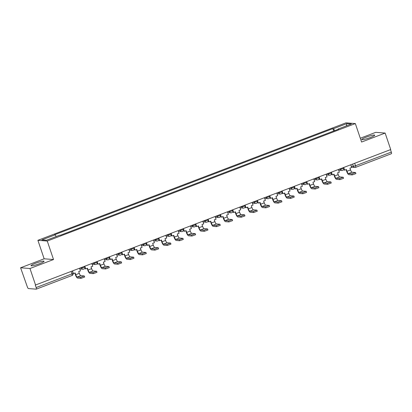 <?xml version="1.0" encoding="UTF-8"?>
<svg xmlns="http://www.w3.org/2000/svg" width="412" height="412" viewBox="0 0 412 412"><rect width="100%" height="100%" fill="white"/><g stroke="black" fill="none" stroke-linecap="round" stroke-linejoin="round"><path stroke-width="0.62" d="M39.665 263.639A6.88 0.875 -18.7 0 0 44.053 261.265A6.88 0.875 -18.7 0 0 35.406 263.309A6.88 0.875 -18.7 0 0 31.018 265.678A6.88 0.875 -18.7 0 0 39.665 263.639M370.337 137.536A6.88 0.875 -18.7 0 0 374.719 135.167A6.88 0.875 -18.7 0 0 366.072 137.206A6.88 0.875 -18.7 0 0 361.69 139.575A6.88 0.875 -18.7 0 0 370.337 137.536M20.6 267.779L29.973 268.506L35.55 284.996L390.72 149.551L385.138 133.066L361.587 142.047L355.335 123.569L345.962 122.843L37.899 240.32L44.151 258.798L20.6 267.779L27.326 286.86A1.766 0.5 -110.9 0 0 28.433 288.56L36.163 289.157A1.766 0.5 -110.9 0 0 36.23 289.152A1.766 0.5 -110.9 0 0 36.148 287.545L71.951 273.892L73.073 273.285L72.296 270.983M385.138 133.066L375.77 132.34L360.299 138.236M29.973 268.506L53.524 259.524L47.267 241.046L355.335 123.569M35.55 284.996L35.278 284.975L36.148 287.545M390.488 149.644L391.318 152.1A1.766 0.5 69.1 0 1 391.4 153.707A1.766 0.5 69.1 0 1 391.333 153.717M334.75 130.614L333.493 128.693L346.775 123.631L351.364 123.986L338.087 129.049L338.087 129.342M333.493 128.693L332.855 128.642L54.502 234.788L55.146 234.84L41.87 239.902L46.458 240.258L59.735 235.195L60.379 235.247L338.726 129.095L338.087 129.049M37.899 240.32L47.267 241.046M44.151 258.798L53.524 259.524M333.663 131.031L332.855 128.642M55.146 234.84L56.243 236.529M346.775 123.631L346.301 125.912M351.879 173.838L355.535 172.52L352.033 172.216L348.475 173.57L351.879 173.838L352.245 174.915L348.84 174.652A3.528 0.999 69.1 0 1 346.626 171.253L346.075 169.615M355.535 172.52L355.901 173.601L352.245 174.915M343.732 167.473L344.638 170.161L346.379 169.497L346.981 171.279A2.379 0.675 -110.9 0 0 348.475 173.57M344.638 170.161L344.283 170.13L343.845 168.827M350.767 164.79L351.673 167.478L349.937 168.142L350.54 169.924A2.379 0.675 -110.9 0 0 352.033 172.216M339.55 178.54L343.206 177.222L339.704 176.918L336.146 178.272L339.55 178.54L339.915 179.617L336.511 179.354A3.528 0.999 69.1 0 1 334.297 175.955L333.746 174.317M343.206 177.222L343.572 178.303L339.915 179.617M331.403 172.175L332.309 174.863L334.05 174.199L334.652 175.981A2.379 0.675 -110.9 0 0 336.146 178.272M332.309 174.863L331.954 174.832L331.516 173.529M338.437 169.492L339.344 172.18L337.608 172.844L338.211 174.626A2.379 0.675 -110.9 0 0 339.704 176.918M327.221 183.242L330.877 181.924L327.375 181.62L323.817 182.974L327.221 183.242L327.586 184.319L324.182 184.056A3.528 0.999 69.1 0 1 321.968 180.657L321.417 179.019M330.877 181.924L331.243 183.005L327.586 184.319M319.073 176.877L319.98 179.565L321.721 178.901L322.323 180.683A2.379 0.675 -110.9 0 0 323.817 182.974M319.98 179.565L319.63 179.534L319.187 178.231M326.108 174.194L327.015 176.882L325.279 177.546L325.882 179.328A2.379 0.675 -110.9 0 0 327.375 181.62M314.892 187.944L318.548 186.626L315.046 186.322L311.487 187.676L314.892 187.944L315.257 189.02L311.853 188.753A3.528 0.999 69.1 0 1 309.639 185.354L309.088 183.721M318.548 186.626L318.914 187.702L315.257 189.02M306.744 181.579L307.651 184.267L309.391 183.603L309.994 185.385A2.379 0.675 -110.9 0 0 311.487 187.676M307.651 184.267L307.301 184.236L306.858 182.928M313.779 178.896L314.686 181.584L312.95 182.248L313.553 184.025A2.379 0.675 -110.9 0 0 315.046 186.322M302.562 192.641L306.219 191.328L302.717 191.024L299.158 192.378L302.562 192.641L302.928 193.722L299.524 193.455A3.528 0.999 69.1 0 1 297.309 190.056L296.758 188.418M306.219 191.328L306.585 192.404L302.928 193.722M294.415 186.281L295.327 188.969L297.062 188.305L297.665 190.087A2.379 0.675 -110.9 0 0 299.158 192.378M295.327 188.969L294.971 188.938L294.529 187.63M301.45 183.597L302.357 186.286L300.621 186.945L301.224 188.727A2.379 0.675 -110.9 0 0 302.717 191.024M290.233 197.343L293.89 196.03L290.388 195.726L286.834 197.08L290.233 197.343L290.599 198.424L287.195 198.157A3.528 0.999 69.1 0 1 284.98 194.758L284.429 193.12M293.89 196.03L294.256 197.106L290.599 198.424M282.086 190.983L282.998 193.666L284.733 193.007L285.336 194.788A2.379 0.675 -110.9 0 0 286.834 197.08M282.998 193.666L282.642 193.64L282.199 192.332M289.121 188.299L290.027 190.988L288.292 191.647L288.894 193.429A2.379 0.675 -110.9 0 0 290.388 195.726M277.904 202.045L281.561 200.732L278.059 200.428L274.505 201.782L277.904 202.045L278.27 203.121L274.866 202.858A3.528 0.999 69.1 0 1 272.651 199.46L272.1 197.822M281.561 200.732L281.926 201.808L278.27 203.121M269.757 195.685L270.669 198.368L272.404 197.708L273.007 199.49A2.379 0.675 -110.9 0 0 274.505 201.782M270.669 198.368L270.313 198.342L269.87 197.034M276.792 193.001L277.698 195.69L275.963 196.349L276.565 198.131A2.379 0.675 -110.9 0 0 278.059 200.428M265.575 206.747L269.232 205.433L265.73 205.13L262.176 206.484L265.575 206.747L265.941 207.823L262.537 207.56A3.528 0.999 69.1 0 1 260.322 204.161L259.771 202.524M269.232 205.433L269.597 206.51L265.941 207.823M257.428 200.387L258.339 203.07L260.075 202.41L260.678 204.192A2.379 0.675 -110.9 0 0 262.176 206.484M258.339 203.07L257.984 203.044L257.541 201.736M264.463 197.703L265.369 200.392L263.634 201.051L264.236 202.833A2.379 0.675 -110.9 0 0 265.73 205.13M253.246 211.449L256.903 210.135L253.401 209.832L249.847 211.186L253.246 211.449L253.612 212.525L250.208 212.262A3.528 0.999 69.1 0 1 247.993 208.863L247.442 207.226M256.903 210.135L257.268 211.212L253.612 212.525M245.099 205.088L246.01 207.772L247.746 207.112L248.348 208.894A2.379 0.675 -110.9 0 0 249.847 211.186M246.01 207.772L245.655 207.746L245.212 206.438M252.134 202.405L253.04 205.088L251.305 205.753L251.907 207.535A2.379 0.675 -110.9 0 0 253.401 209.832M240.917 216.151L244.573 214.837L241.072 214.534L237.518 215.888L240.917 216.151L241.283 217.227L237.879 216.964A3.528 0.999 69.1 0 1 235.664 213.565L235.113 211.928M244.573 214.837L244.939 215.914L241.283 217.227M232.77 209.79L233.681 212.474L235.417 211.814L236.019 213.591A2.379 0.675 -110.9 0 0 237.518 215.888M233.681 212.474L233.326 212.448L232.883 211.14M239.805 207.107L240.711 209.79L238.975 210.455L239.578 212.237A2.379 0.675 -110.9 0 0 241.072 214.534M228.588 220.853L232.244 219.539L228.742 219.236L225.189 220.59L228.588 220.853L228.954 221.929L225.549 221.666A3.528 0.999 69.1 0 1 223.335 218.267L222.784 216.63M232.244 219.539L232.61 220.616L228.954 221.929M220.441 214.487L221.352 217.175L223.088 216.511L223.69 218.293A2.379 0.675 -110.9 0 0 225.189 220.59M221.352 217.175L220.997 217.15L220.554 215.842M227.476 211.809L228.382 214.492L226.646 215.157L227.249 216.939A2.379 0.675 -110.9 0 0 228.742 219.236M216.259 225.555L219.915 224.241L216.413 223.937L212.86 225.292L216.259 225.555L216.624 226.631L213.22 226.368A3.528 0.999 69.1 0 1 211.006 222.969L210.455 221.332M219.915 224.241L220.281 225.318L216.624 226.631M208.112 219.189L209.023 221.877L210.759 221.213L211.361 222.995A2.379 0.675 -110.9 0 0 212.86 225.292M209.023 221.877L208.668 221.852L208.225 220.544M215.146 216.511L216.053 219.194L214.317 219.859L214.92 221.641A2.379 0.675 -110.9 0 0 216.413 223.937M203.93 230.257L207.586 228.943L204.084 228.634L200.531 229.994L203.93 230.257L204.295 231.333L200.891 231.07A3.528 0.999 69.1 0 1 198.677 227.671L198.126 226.034M207.586 228.943L207.952 230.02L204.295 231.333M195.782 223.891L196.694 226.579L198.43 225.915L199.032 227.697A2.379 0.675 -110.9 0 0 200.531 229.994M196.694 226.579L196.339 226.554L195.896 225.246M202.817 221.213L203.724 223.896L201.988 224.561L202.591 226.343A2.379 0.675 -110.9 0 0 204.084 228.634M191.601 234.958L195.257 233.645L191.755 233.336L188.202 234.696L191.601 234.958L191.966 236.035L188.562 235.772A3.528 0.999 69.1 0 1 186.348 232.373L185.797 230.735M195.257 233.645L195.623 234.722L191.966 236.035M183.453 228.593L184.365 231.281L186.1 230.617L186.703 232.399A2.379 0.675 -110.9 0 0 188.202 234.696M184.365 231.281L184.01 231.256L183.567 229.948M190.488 225.91L191.4 228.598L189.659 229.263L190.262 231.044A2.379 0.675 -110.9 0 0 191.755 233.336M179.272 239.66L182.928 238.347L179.426 238.038L175.873 239.398L179.272 239.66L179.637 240.737L176.238 240.474A3.528 0.999 69.1 0 1 174.018 237.075L173.467 235.437M182.928 238.347L183.294 239.423L179.637 240.737M171.124 233.295L172.036 235.983L173.771 235.319L174.374 237.101A2.379 0.675 -110.9 0 0 175.873 239.398M172.036 235.983L171.68 235.958L171.238 234.649M178.159 230.612L179.071 233.3L177.33 233.965L177.933 235.746A2.379 0.675 -110.9 0 0 179.426 238.038M166.942 244.362L170.599 243.049L167.097 242.74L163.543 244.1L166.942 244.362L167.308 245.439L163.909 245.176A3.528 0.999 69.1 0 1 161.695 241.777L161.138 240.139M170.599 243.049L170.965 244.125L167.308 245.439M158.795 237.997L159.707 240.685L161.442 240.021L162.045 241.803A2.379 0.675 -110.9 0 0 163.543 244.1M159.707 240.685L159.351 240.66L158.908 239.351M165.83 235.314L166.742 238.002L165.001 238.666L165.603 240.448A2.379 0.675 -110.9 0 0 167.097 242.74M154.613 249.064L158.27 247.751L154.768 247.442L151.214 248.802L154.613 249.064L154.979 250.141L151.58 249.878A3.528 0.999 69.1 0 1 149.365 246.479L148.809 244.841M158.27 247.751L158.635 248.827L154.979 250.141M146.466 242.699L147.378 245.387L149.113 244.723L149.716 246.505A2.379 0.675 -110.9 0 0 151.214 248.802M147.378 245.387L147.022 245.361L146.579 244.053M153.501 240.016L154.412 242.704L152.672 243.368L153.274 245.15A2.379 0.675 -110.9 0 0 154.768 247.442M142.284 253.766L145.946 252.448L142.439 252.144L138.885 253.504L142.284 253.766L142.65 254.843L139.251 254.58A3.528 0.999 69.1 0 1 137.036 251.181L136.48 249.543M145.946 252.448L146.306 253.529L142.65 254.843M134.137 247.401L135.048 250.089L136.784 249.425L137.392 251.207A2.379 0.675 -110.9 0 0 138.885 253.504M135.048 250.089L134.693 250.058L134.25 248.755M141.172 244.718L142.083 247.406L140.343 248.07L140.945 249.852A2.379 0.675 -110.9 0 0 142.439 252.144M129.955 258.468L133.617 257.15L130.11 256.846L126.556 258.2L129.955 258.468L130.321 259.545L126.922 259.282A3.528 0.999 69.1 0 1 124.707 255.883L124.151 254.245M133.617 257.15L133.977 258.231L130.321 259.545M121.808 252.103L122.719 254.791L124.455 254.127L125.063 255.909A2.379 0.675 -110.9 0 0 126.556 258.2M122.719 254.791L122.364 254.76L121.921 253.457M128.843 249.42L129.754 252.108L128.014 252.772L128.616 254.554A2.379 0.675 -110.9 0 0 130.11 256.846M117.626 263.17L121.288 261.852L117.781 261.548L114.227 262.902L117.626 263.17L117.992 264.247L114.593 263.984A3.528 0.999 69.1 0 1 112.378 260.585L111.822 258.947M121.288 261.852L121.648 262.933L117.992 264.247M109.479 256.805L110.39 259.493L112.126 258.829L112.734 260.611A2.379 0.675 -110.9 0 0 114.227 262.902M110.39 259.493L110.035 259.462L109.592 258.159M116.514 254.122L117.425 256.81L115.684 257.474L116.287 259.256A2.379 0.675 -110.9 0 0 117.781 261.548M105.297 267.872L108.959 266.554L105.451 266.25L101.898 267.604L105.297 267.872L105.663 268.948L102.264 268.686A3.528 0.999 69.1 0 1 100.049 265.282L99.493 263.649M108.959 266.554L109.319 267.63L105.663 268.948M97.15 261.507L98.061 264.195L99.797 263.531L100.404 265.313A2.379 0.675 -110.9 0 0 101.898 267.604M98.061 264.195L97.706 264.164L97.263 262.861M104.185 258.824L105.096 261.512L103.355 262.176L103.958 263.953A2.379 0.675 -110.9 0 0 105.451 266.25M92.968 272.569L96.629 271.256L93.122 270.952L89.569 272.306L92.968 272.569L93.333 273.65L89.934 273.383A3.528 0.999 69.1 0 1 87.72 269.984L87.164 268.351M96.629 271.256L96.99 272.332L93.333 273.65M84.82 266.209L85.732 268.897L87.473 268.233L88.075 270.014A2.379 0.675 -110.9 0 0 89.569 272.306M85.732 268.897L85.377 268.866L84.934 267.558M91.855 263.526L92.767 266.214L91.026 266.873L91.629 268.655A2.379 0.675 -110.9 0 0 93.122 270.952M80.639 277.271L84.3 275.958L80.793 275.654L77.24 277.008L80.639 277.271L81.004 278.352L77.605 278.085A3.528 0.999 69.1 0 1 75.391 274.686L74.835 273.048M84.3 275.958L84.661 277.034L81.004 278.352M72.491 270.911L73.403 273.599L75.144 272.935L75.746 274.716A2.379 0.675 -110.9 0 0 77.24 277.008M73.403 273.599L73.145 273.578M79.526 268.227L80.438 270.916L78.697 271.575L79.3 273.357A2.379 0.675 -110.9 0 0 80.793 275.654M80.165 267.985L81.591 268.094L83.718 267.532L84.841 266.924L84.625 266.281M92.494 263.283L93.921 263.392L96.047 262.83L97.17 262.223L96.954 261.584M104.823 258.582L106.25 258.69L108.377 258.128L109.499 257.521L109.283 256.882M117.152 253.88L118.579 253.988L120.706 253.426L121.828 252.819L121.612 252.18M129.481 249.178L130.908 249.286L133.035 248.724L134.157 248.117L133.941 247.478M141.81 244.476L143.237 244.584L145.364 244.022L146.487 243.415L146.27 242.776M154.139 239.774L155.566 239.882L157.693 239.321L158.816 238.713L158.599 238.074M166.469 235.072L167.895 235.18L170.022 234.624L171.145 234.011L170.928 233.372M178.798 230.37L180.224 230.478L182.351 229.922L183.474 229.314L183.258 228.67M191.127 225.668L192.553 225.776L194.68 225.22L195.803 224.612L195.587 223.968M203.456 220.966L204.882 221.079L207.009 220.518L208.132 219.91L207.916 219.266M215.785 216.264L217.212 216.377L219.338 215.816L220.461 215.208L220.245 214.564M228.114 211.562L229.541 211.675L231.668 211.114L232.79 210.506L232.574 209.863M240.443 206.86L241.87 206.973L243.997 206.412L245.119 205.804L244.903 205.161M252.772 202.158L254.199 202.271L256.326 201.71L257.448 201.102L257.232 200.459M265.101 197.456L266.528 197.569L268.655 197.008L269.778 196.4L269.561 195.757M277.431 192.754L278.857 192.868L280.984 192.306L282.107 191.698L281.89 191.055M289.76 188.057L291.181 188.166L293.308 187.604L294.436 186.997L294.219 186.353M302.089 183.355L303.51 183.464L305.637 182.902L306.765 182.295L306.549 181.651M314.418 178.653L315.839 178.762L317.966 178.2L319.094 177.593L318.878 176.954M326.747 173.952L328.168 174.06L330.295 173.498L331.423 172.891L331.207 172.252M339.076 169.25L340.497 169.358L342.624 168.796L343.752 168.189L343.536 167.55M351.225 166.144L353.388 166.314L355.515 165.753L391.318 152.1M352.631 164.079L353.388 166.314A1.766 1.679 -85.6 0 0 354.835 167.468A1.766 1.766 0 0 0 355.597 167.36A1.766 0.5 -110.9 0 0 355.515 165.753L354.686 163.296M81.396 267.517L81.591 268.094A1.766 1.679 94.4 0 0 83.734 269.149M93.725 262.815L93.921 263.392A1.766 1.679 94.4 0 0 96.063 264.447M106.054 258.113L106.25 258.69A1.766 1.679 94.4 0 0 108.392 259.745M118.383 253.411L118.579 253.988A1.766 1.679 94.4 0 0 120.721 255.043M130.712 248.709L130.908 249.286A1.766 1.679 94.4 0 0 133.05 250.342M143.041 244.007L143.237 244.584A1.766 1.679 94.4 0 0 145.379 245.64M155.37 239.305L155.566 239.882A1.766 1.679 94.4 0 0 157.708 240.938M167.699 234.603L167.895 235.18A1.766 1.679 94.4 0 0 170.038 236.236M180.029 229.901L180.224 230.478A1.766 1.679 94.4 0 0 182.367 231.534M192.358 225.199L192.553 225.776A1.766 1.679 94.4 0 0 194.696 226.832M204.687 220.497L204.882 221.079A1.766 1.679 94.4 0 0 207.02 222.13M217.016 215.795L217.212 216.377A1.766 1.679 94.4 0 0 219.349 217.428M229.345 211.093L229.541 211.675A1.766 1.679 94.4 0 0 231.678 212.726M241.674 206.391L241.87 206.973A1.766 1.679 94.4 0 0 244.007 208.024M254.003 201.689L254.199 202.271A1.766 1.679 94.4 0 0 256.336 203.327M266.332 196.993L266.528 197.569A1.766 1.679 94.4 0 0 268.665 198.625M278.656 192.291L278.857 192.868A1.766 1.679 94.4 0 0 280.994 193.923M290.985 187.589L291.181 188.166A1.766 1.679 94.4 0 0 293.323 189.221M303.314 182.887L303.51 183.464A1.766 1.679 94.4 0 0 305.653 184.519M315.644 178.185L315.839 178.762A1.766 1.679 94.4 0 0 317.982 179.817M327.973 173.483L328.168 174.06A1.766 1.679 94.4 0 0 330.311 175.115M340.302 168.781L340.497 169.358A1.766 1.679 94.4 0 0 342.64 170.413M71.116 271.436L71.951 273.892A1.766 0.5 -110.9 0 1 72.033 275.499A1.766 1.766 0 0 0 73.073 273.285M71.966 275.504A1.766 0.5 -110.9 0 0 72.033 275.499L36.23 289.152M351.585 167.22L354.835 167.468A1.766 1.679 -85.6 0 0 355.53 167.37A1.766 0.5 -110.9 0 0 355.597 167.36L391.4 153.707M350.54 169.924L346.981 171.279M338.211 174.626L334.652 175.981M325.882 179.328L322.323 180.683M313.553 184.025L309.994 185.385M301.224 188.727L297.665 190.087M288.894 193.429L285.336 194.788M276.565 198.131L273.007 199.49M264.236 202.833L260.678 204.192M251.907 207.535L248.348 208.894M239.578 212.237L236.019 213.591M227.249 216.939L223.69 218.293M214.92 221.641L211.361 222.995M202.591 226.343L199.032 227.697M190.262 231.044L186.703 232.399M177.933 235.746L174.374 237.101M165.603 240.448L162.045 241.803M153.274 245.15L149.716 246.505M140.945 249.852L137.392 251.207M128.616 254.554L125.063 255.909M116.287 259.256L112.734 260.611M103.958 263.953L100.404 265.313M91.629 268.655L88.075 270.014M79.3 273.357L75.746 274.716M338.695 170.264L341.945 170.517A1.766 1.766 0 0 0 343.752 168.189M326.366 174.966L329.615 175.218A1.766 1.766 0 0 0 331.423 172.891M314.037 179.668L317.286 179.915A1.766 1.766 0 0 0 319.094 177.593M301.708 184.37L304.957 184.617A1.766 1.766 0 0 0 306.765 182.295M289.378 189.072L292.628 189.319A1.766 1.766 0 0 0 294.436 186.997M277.049 193.769L280.299 194.021A1.766 1.766 0 0 0 282.107 191.698M264.72 198.471L267.97 198.723A1.766 1.766 0 0 0 269.778 196.4M252.391 203.173L255.641 203.425A1.766 1.766 0 0 0 257.448 201.102M240.062 207.875L243.312 208.127A1.766 1.766 0 0 0 245.119 205.804M227.733 212.577L230.983 212.829A1.766 1.766 0 0 0 232.79 210.506M215.409 217.278L218.654 217.531A1.766 1.766 0 0 0 220.461 215.208M203.08 221.98L206.324 222.233A1.766 1.766 0 0 0 208.132 219.91M190.751 226.682L193.995 226.935A1.766 1.766 0 0 0 195.803 224.612M178.422 231.384L181.666 231.637A1.766 1.766 0 0 0 183.474 229.314M166.093 236.086L169.337 236.339A1.766 1.766 0 0 0 171.145 234.011M153.764 240.788L157.008 241.041A1.766 1.766 0 0 0 158.816 238.713M141.434 245.49L144.679 245.743A1.766 1.766 0 0 0 146.487 243.415M129.105 250.192L132.35 250.445A1.766 1.766 0 0 0 134.157 248.117M116.776 254.894L120.021 255.146A1.766 1.766 0 0 0 121.828 252.819M104.447 259.596L107.692 259.848A1.766 1.766 0 0 0 109.499 257.521M92.118 264.298L95.363 264.545A1.766 1.766 0 0 0 97.17 262.223M79.789 269L83.033 269.247A1.766 1.766 0 0 0 84.841 266.924"/></g></svg>
